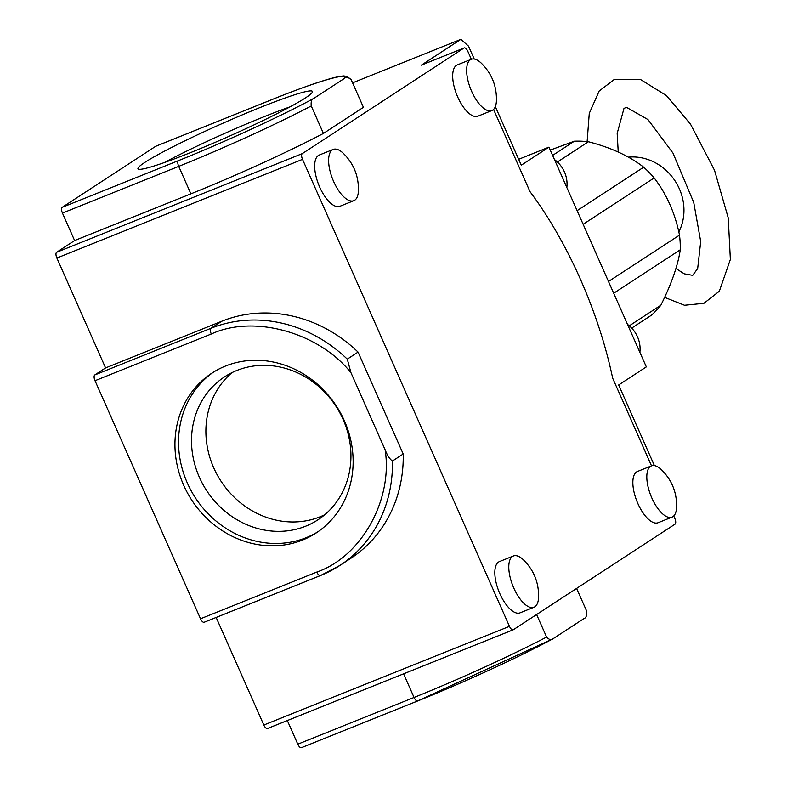 <?xml version="1.0" encoding="UTF-8"?>
<svg xmlns="http://www.w3.org/2000/svg" width="787" height="787" viewBox="0 0 787 787"><rect width="100%" height="100%" fill="white"/><g stroke="black" fill="none" stroke-linecap="round" stroke-linejoin="round"><path stroke-width="1.18" d="M232.037 372.605A85.38 77.185 -123.1 0 0 213.73 467.822A85.38 77.185 -123.1 0 0 324.805 514.698M305.72 526.178A85.38 77.185 -123.1 0 0 317.899 519.833A85.38 77.185 -123.1 0 0 335.862 406.151A85.38 77.185 -123.1 0 0 224.551 376.855A85.38 77.185 -123.1 0 0 199.357 477.217A85.38 77.185 -123.1 0 0 305.72 526.178M538.564 597.51A27.624 11.618 -111.9 0 1 533.989 607.249A27.624 11.618 -111.9 0 1 512.908 585.941A27.624 11.618 -111.9 0 1 513.39 555.986A27.624 11.618 -111.9 0 1 523.434 559.842C533.92 570.221 538.967 582.774 538.564 597.51M333.639 181.512A27.624 11.618 -111.9 0 1 333.235 149.422A27.624 11.618 -111.9 0 1 343.28 153.288C353.757 163.657 358.803 176.219 358.41 190.956A27.624 11.618 -111.9 0 1 353.825 200.685A27.624 11.618 -111.9 0 1 333.639 181.512M676.584 507.399A27.624 11.618 -111.9 0 1 672.009 517.138A27.624 11.618 -111.9 0 1 650.928 495.83A27.624 11.618 -111.9 0 1 651.42 465.874A27.624 11.618 -111.9 0 1 661.464 469.731C671.941 480.109 676.987 492.662 676.584 507.399M471.669 91.4A27.624 11.618 -111.9 0 1 471.256 59.31A27.624 11.618 -111.9 0 1 481.3 63.176C491.777 73.545 496.823 86.108 496.43 100.844A27.624 11.618 -111.9 0 1 491.845 110.574A27.624 11.618 -111.9 0 1 471.669 91.4M213.69 371.985A95.424 86.265 -123.1 0 0 187.306 482.952A95.424 86.265 -123.1 0 0 317.987 531.737M290.098 106.835A95.424 7.221 -23.9 0 0 164.385 162.545M533.989 607.249L520.03 612.847A27.624 11.618 -111.9 0 1 498.958 591.549A27.624 11.618 -111.9 0 1 499.44 561.584L513.39 555.986M353.825 200.685L339.866 206.292A27.624 11.618 -111.9 0 1 319.689 187.109A27.624 11.618 -111.9 0 1 319.276 155.029L333.235 149.422M672.009 517.138L658.05 522.735A27.624 11.618 -111.9 0 1 636.978 501.437A27.624 11.618 -111.9 0 1 637.46 471.472L651.42 465.874M491.845 110.574L477.896 116.181A27.624 11.618 -111.9 0 1 457.709 97.008A27.624 11.618 -111.9 0 1 457.306 64.918L471.256 59.31M518.663 159.299L548.952 147.13L521.279 165.201L495.328 106.639M651.508 465.835L612.67 378.183A220.98 92.945 68.1 0 0 530.005 191.644L493.567 109.423M471.344 59.281L467.862 51.411A5.027 2.115 -111.9 0 0 464.192 47.928L421.488 65.085A5.027 2.115 -111.9 0 1 421.665 65.036M216.159 617.461L263.822 725.024L509.464 626.354A5.027 2.115 68.1 0 0 513.134 629.836A5.027 2.115 68.1 0 0 513.291 629.757L675.039 524.162A5.027 2.115 68.1 0 0 674.803 518.407L673.731 515.987M654.391 465.599L618.661 384.961L646.334 366.89L548.952 147.13M474.236 59.035L468.521 46.158L460.877 39.35L352.576 82.851M155.993 146.175A5.027 2.115 68.1 0 0 155.826 146.225A5.027 2.115 68.1 0 0 155.669 146.313L62.212 207.325A5.027 2.115 68.1 0 0 62.448 213.07L74.617 240.547L56.644 252.273A5.027 2.115 68.1 0 0 56.88 258.028L105.576 367.913L94.784 374.946A5.027 2.115 68.1 0 0 95.02 380.701L200.518 618.779A5.027 2.115 68.1 0 0 204.187 622.261A5.027 2.115 68.1 0 0 204.345 622.183L320.289 575.612M94.784 374.946L211.054 328.248A5.027 2.115 68.1 0 0 211.29 334.003C253.739 314.318 318.824 332.36 350.972 372.723L347.274 359.138L358.055 352.094L403.21 454.001L392.428 461.034C389.644 459.008 387.214 455.26 385.128 449.79C393.057 499.893 361.223 556.862 316.787 572.07L200.518 618.779M183.705 485.304A95.424 86.265 -123.1 0 0 316.207 532.937A95.424 86.265 -123.1 0 0 336.275 405.876A95.424 86.265 -123.1 0 0 211.88 373.136A95.424 86.265 -123.1 0 0 183.705 485.304M105.576 367.913L221.845 321.204A135.6 122.595 56.9 0 1 358.055 352.094M350.972 372.723L385.128 449.79M403.21 454.001A135.6 122.595 56.9 0 1 350.746 558.367L339.964 565.4A135.6 122.595 56.9 0 1 320.614 575.474A5.027 2.115 -111.9 0 1 320.457 575.563A5.027 2.115 -111.9 0 1 316.787 572.07M287.324 720.538L297.791 744.168A5.027 2.115 68.1 0 0 301.46 747.65A5.027 2.115 68.1 0 0 301.618 747.571L417.563 701.001M297.791 744.168L414.06 697.459A135.6 10.261 -23.9 0 0 546.591 637.067C549.424 640.008 551.717 640.48 553.497 638.464L552.897 638.818C519.794 656.732 463.022 682.821 417.73 700.951A5.027 2.115 68.1 0 0 417.887 700.863L552.258 639.133M586.561 610.85A135.6 10.261 -23.9 0 1 586.59 610.948L576.615 588.42L586.59 610.948C587.072 615.424 586.118 618.011 583.747 618.71L553.497 638.464M546.591 637.067L536.616 614.539M263.822 725.024A5.027 2.115 68.1 0 0 267.491 728.506A5.027 2.115 68.1 0 0 267.649 728.428L512.967 629.885M272.263 99.477A5.027 2.115 68.1 0 0 272.095 99.526A5.027 2.115 68.1 0 0 271.938 99.605C316.256 81.582 349.989 71.735 344.342 78.464C346.123 76.447 348.425 76.91 351.248 79.861L363.417 107.327L323.418 133.446L311.249 105.97C310.776 101.493 311.721 98.906 314.092 98.208C284.235 114.666 221.049 143.746 178.482 160.617L62.212 207.325M191.064 152.403A95.424 7.221 -23.9 0 0 312.449 91.459A95.424 7.221 -23.9 0 0 222.288 123.51A95.424 7.221 -23.9 0 0 137.971 168.772A95.424 7.221 -23.9 0 0 191.064 152.403M56.644 252.273L302.297 153.613A5.027 2.115 68.1 0 0 302.523 159.358L56.88 258.028M302.297 153.613L464.035 48.007A5.027 2.115 -111.9 0 1 464.192 47.928M509.464 626.354L302.523 159.358M464.035 48.007L421.34 65.164A5.027 2.115 -111.9 0 1 421.488 65.085M421.34 65.164L460.877 39.35M155.826 146.225L272.095 99.526C301.401 87.78 322.729 80.333 336.059 77.185C346.9 75.139 342.483 76.241 346.3 76.172L351.209 79.753L363.387 107.229A135.6 10.261 156.1 0 1 363.417 107.327M344.342 78.464L314.092 98.208M323.418 133.446A135.6 10.261 156.1 0 1 190.887 193.838L74.617 240.547M639.87 352.301A28.125 25.43 -123.1 0 0 627.505 324.392M566.837 187.483A28.125 25.43 -123.1 0 0 554.461 159.564M557.393 162.004L588.42 141.749A100.441 90.81 -123.1 0 0 574.362 141.198L552.612 155.393M583.147 224.295L654.164 177.931A100.441 90.81 -123.1 0 0 643.677 167.188L577.097 210.65M613.693 293.236L680.273 249.774A100.441 90.81 -123.1 0 0 679.506 235.116L608.489 281.48M631.695 328.081L651.459 315.174A100.441 90.81 -123.1 0 0 660.854 305.208L629.295 325.808M550.261 150.091L574.362 141.198M588.42 141.749C610.909 147.553 629.334 156.033 643.677 167.188M654.164 177.931C666.687 194.32 675.138 213.385 679.506 235.116M680.273 249.774C677.882 265.573 671.409 284.048 660.854 305.208M678.827 231.909A50.22 45.4 -123.1 0 0 674.646 180.292A50.22 45.4 -123.1 0 0 628.469 157.154M95.02 380.701L211.29 334.003M221.845 321.204L211.054 328.248A135.6 122.595 56.9 0 1 347.274 359.138M392.428 461.034A135.6 122.595 56.9 0 1 339.964 565.4L320.457 575.563L204.187 622.261M403.593 673.839L414.06 697.459A5.027 2.115 68.1 0 0 417.73 700.951L301.46 747.65M155.669 146.313L271.938 99.605M311.249 105.97A135.6 10.261 156.1 0 1 178.718 166.372A5.027 2.115 -111.9 0 1 178.482 160.617M190.887 193.838L178.718 166.372L62.448 213.07M267.491 728.506L513.134 629.836M587.132 141.611L589.266 113.358L599.153 91.056L614.067 79.615L640.195 79.32L666.422 95.571L690.514 124.169L714.517 170.277L728.25 217.94L730.356 259.454L719.338 291.21L703.922 303.31L684.503 305.258L664.641 297.368M618.238 152.009L617.175 133.426L623.973 108.439L626.442 107.307L647.967 119.565L672.974 153.081L693.721 202.397L700.705 241.57L697.676 268.505L692.717 275.342L684.287 273.827L675.944 268.534"/></g></svg>
